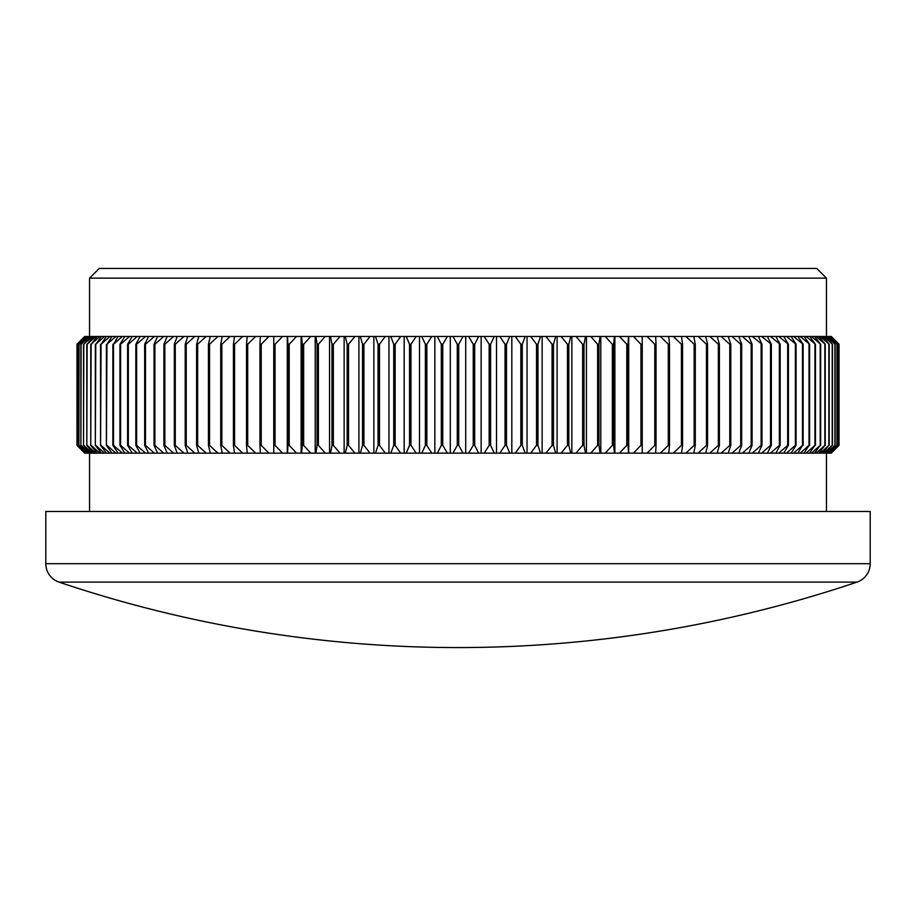 <?xml version="1.0" encoding="UTF-8"?>
<svg xmlns="http://www.w3.org/2000/svg" width="916" height="916" viewBox="0 0 916 916"><rect width="100%" height="100%" fill="white"/><g stroke="black" fill="none" stroke-linecap="round" stroke-linejoin="round"><path stroke-width="1.37" d="M856.964 582.118L59.036 582.118A19.442 19.442 0 0 1 45.8 563.695L45.8 511.471L870.2 511.471L870.2 563.695A19.442 19.442 0 0 1 856.964 582.118A1248.703 1248.703 0 0 1 59.036 582.118M99.272 268.422L816.728 268.422L826.45 278.143L89.55 278.143L99.272 268.422M826.45 511.471L826.45 453.134M89.55 511.471L89.55 453.134M826.45 336.481L826.45 278.143M89.55 336.481L89.55 278.143M830.858 453.134L839.022 445.359L838.987 344.256L831.087 336.481L838.38 344.256L830.228 336.481L837.075 344.256L828.705 336.481L835.106 344.256L826.541 336.481L825.614 336.481L832.472 344.256L823.724 336.481L822.568 336.481L829.186 344.256L820.267 336.481L818.881 336.481L825.247 344.256L816.179 336.481L814.564 336.481L820.667 344.256L811.462 336.481L809.618 336.481L815.446 344.256L806.114 336.481L804.053 336.481L809.595 344.256L800.172 336.481L797.893 336.481L803.126 344.256L793.622 336.481L791.126 336.481L796.061 344.256L786.478 336.481L783.775 336.481L788.401 344.256L778.76 336.481L775.863 336.481L780.157 344.256L770.482 336.481L767.379 336.481L771.341 344.256L761.654 336.481L758.368 336.481L761.986 344.256L752.299 336.481L748.819 336.481L752.093 344.256L751.177 344.256L742.418 336.481L738.754 336.481L741.685 344.256L740.723 344.256L732.044 336.481L728.209 336.481L730.785 344.256L729.777 344.256L721.19 336.481L717.182 336.481L719.404 344.256L718.35 344.256L709.866 336.481L705.709 336.481L707.564 344.256L706.465 344.256L698.107 336.481L693.79 336.481L695.278 344.256L694.145 344.256L685.924 336.481L681.47 336.481L682.58 344.256L681.412 344.256L673.352 336.481L668.749 336.481L669.493 344.256L668.291 344.256L660.39 336.481L655.661 336.481L656.039 344.256L654.791 344.256L647.074 336.481L642.231 336.481L642.231 344.256L640.96 344.256L633.437 336.481L628.468 336.481L628.09 344.256L626.796 344.256L619.479 336.481L614.407 336.481L613.663 344.256L612.346 344.256L605.247 336.481L600.083 336.481L598.961 344.256L597.61 344.256L590.751 336.481L585.496 336.481L584.007 344.256L582.645 344.256L576.015 336.481L570.691 336.481L568.836 344.256L567.451 344.256L561.084 336.481L555.691 336.481L553.47 344.256L552.073 344.256L545.97 336.481L540.52 336.481L537.944 344.256L536.524 344.256L530.696 336.481L525.2 336.481L522.269 344.256L520.838 344.256L515.307 336.481L509.765 336.481L506.479 344.256L505.048 344.256L499.804 336.481L494.239 336.481L490.61 344.256L489.167 344.256L484.232 336.481L478.644 336.481L474.683 344.256L473.24 344.256L468.614 336.481L463.015 336.481L458.721 344.256L457.279 344.256L452.985 336.481L447.386 336.481L442.76 344.256L441.317 344.256L437.356 336.481L431.768 336.481L426.833 344.256L425.39 344.256L421.761 336.481L416.196 336.481L410.952 344.256L409.521 344.256L406.235 336.481L400.693 336.481L395.162 344.256L393.731 344.256L390.8 336.481L385.304 336.481L379.476 344.256L378.056 344.256L375.48 336.481L370.03 336.481L363.927 344.256L362.53 344.256L360.309 336.481L354.916 336.481L348.549 344.256L347.164 344.256L345.309 336.481L339.985 336.481L333.355 344.256L331.993 344.256L330.504 336.481L325.249 336.481L318.39 344.256L317.039 344.256L315.917 336.481L310.753 336.481L303.654 344.256L302.337 344.256L301.593 336.481L296.521 336.481L289.204 344.256L287.91 344.256L287.532 336.481L282.563 336.481L275.04 344.256L273.769 344.256L273.769 336.481L282.563 336.481M831.087 336.481L839.022 344.256L831.304 336.481M839.022 445.359L831.304 453.134L839.022 445.359L839.022 344.256M830.228 336.481L830.858 336.481M838.38 445.359L838.38 344.256M838.289 445.359L838.289 344.256M829.759 453.134L828.705 453.134L836.926 445.359L830.228 453.134M828.705 336.481L829.759 336.481M837.075 445.359L837.075 344.256M836.926 445.359L836.926 344.256M828.007 453.134L826.541 453.134L834.9 445.359L828.705 453.134M826.541 336.481L828.007 336.481M835.106 445.359L835.106 344.256M834.9 445.359L834.9 344.256M825.614 453.134L823.724 453.134L832.209 445.359L825.614 453.134L826.541 453.134M823.724 336.481L825.614 336.481M832.472 445.359L832.472 344.256M832.209 445.359L832.209 344.256M822.568 453.134L820.267 453.134L828.854 445.359L822.568 453.134L823.724 453.134M820.267 336.481L822.568 336.481M829.186 445.359L829.186 344.256M828.854 445.359L828.854 344.256M818.881 453.134L816.179 453.134L824.858 445.359L818.881 453.134L820.267 453.134M816.179 336.481L818.881 336.481M825.247 445.359L825.247 344.256M824.858 445.359L824.858 344.256M814.564 453.134L811.462 453.134L820.209 445.359L814.564 453.134L816.179 453.134M811.462 336.481L814.564 336.481M820.667 445.359L820.667 344.256M820.209 445.359L820.209 344.256M809.618 453.134L806.114 453.134L814.931 445.359L809.618 453.134L811.462 453.134M806.114 336.481L809.618 336.481M815.446 445.359L815.446 344.256M814.931 445.359L814.931 344.256M804.053 453.134L800.172 453.134L809.034 445.359L804.053 453.134L806.114 453.134M800.172 336.481L804.053 336.481M809.595 445.359L809.595 344.256M809.034 445.359L809.034 344.256M797.893 453.134L793.622 453.134L802.508 445.359L797.893 453.134L800.172 453.134M793.622 336.481L797.893 336.481M803.126 445.359L803.126 344.256M802.508 445.359L802.508 344.256M791.126 453.134L786.478 453.134L795.386 445.359L796.061 445.359L791.126 453.134L793.622 453.134M786.478 336.481L791.126 336.481M796.061 445.359L796.061 344.256M795.386 445.359L795.386 344.256M783.775 453.134L778.76 453.134L787.668 445.359L788.401 445.359L783.775 453.134L786.478 453.134M778.76 336.481L783.775 336.481M788.401 445.359L788.401 344.256M787.668 445.359L787.668 344.256M775.863 453.134L770.482 453.134L779.379 445.359L780.157 445.359L775.863 453.134L778.76 453.134M770.482 336.481L775.863 336.481M780.157 445.359L780.157 344.256M779.379 445.359L779.379 344.256M767.379 453.134L761.654 453.134L770.516 445.359L771.341 445.359L767.379 453.134L770.482 453.134M761.654 336.481L767.379 336.481M771.341 445.359L771.341 344.256M770.516 445.359L770.516 344.256M758.368 453.134L752.299 453.134L761.116 445.359L761.986 445.359L758.368 453.134L761.654 453.134M752.299 336.481L758.368 336.481M761.986 445.359L761.986 344.256M761.116 445.359L761.116 344.256M748.819 453.134L742.418 453.134L751.177 445.359L752.093 445.359L748.819 453.134L752.299 453.134M742.418 336.481L748.819 336.481M752.093 445.359L752.093 344.256M751.177 445.359L751.177 344.256M738.754 453.134L732.044 453.134L740.723 445.359L741.685 445.359L738.754 453.134L742.418 453.134M732.044 336.481L738.754 336.481M741.685 445.359L741.685 344.256M740.723 445.359L740.723 344.256M728.209 453.134L721.19 453.134L729.777 445.359L730.785 445.359L728.209 453.134L732.044 453.134M721.19 336.481L728.209 336.481M730.785 445.359L730.785 344.256M729.777 445.359L729.777 344.256M717.182 453.134L709.866 453.134L718.35 445.359L719.404 445.359L717.182 453.134L721.19 453.134M709.866 336.481L717.182 336.481M719.404 445.359L719.404 344.256M718.35 445.359L718.35 344.256M705.709 453.134L698.107 453.134L706.465 445.359L707.564 445.359L705.709 453.134L709.866 453.134M698.107 336.481L705.709 336.481M707.564 445.359L707.564 344.256M706.465 445.359L706.465 344.256M693.79 453.134L685.924 453.134L694.145 445.359L695.278 445.359L693.79 453.134L698.107 453.134M685.924 336.481L693.79 336.481M695.278 445.359L695.278 344.256M694.145 445.359L694.145 344.256M681.47 453.134L673.352 453.134L681.412 445.359L682.58 445.359L681.47 453.134L685.924 453.134M673.352 336.481L681.47 336.481M682.58 445.359L682.58 344.256M681.412 445.359L681.412 344.256M668.749 453.134L660.39 453.134L668.291 445.359L669.493 445.359L668.749 453.134L673.352 453.134M660.39 336.481L668.749 336.481M669.493 445.359L669.493 344.256M668.291 445.359L668.291 344.256M655.661 453.134L647.074 453.134L654.791 445.359L656.039 445.359L655.661 453.134L660.39 453.134M647.074 336.481L655.661 336.481M656.039 445.359L656.039 344.256M654.791 445.359L654.791 344.256M642.231 453.134L633.437 453.134L640.96 445.359L642.231 445.359L642.231 453.134L647.074 453.134M633.437 336.481L642.231 336.481M642.231 445.359L642.231 344.256M640.96 445.359L640.96 344.256M628.468 453.134L619.479 453.134L626.796 445.359L628.09 445.359L628.468 453.134L633.437 453.134M619.479 336.481L628.468 336.481M628.09 445.359L628.09 344.256M626.796 445.359L626.796 344.256M614.407 453.134L605.247 453.134L612.346 445.359L613.663 445.359L614.407 453.134L619.479 453.134M605.247 336.481L614.407 336.481M613.663 445.359L613.663 344.256M612.346 445.359L612.346 344.256M600.083 453.134L590.751 453.134L597.61 445.359L598.961 445.359L600.083 453.134L605.247 453.134M590.751 336.481L600.083 336.481M598.961 445.359L598.961 344.256M597.61 445.359L597.61 344.256M585.496 453.134L576.015 453.134L582.645 445.359L584.007 445.359L585.496 453.134L590.751 453.134M576.015 336.481L585.496 336.481M584.007 445.359L584.007 344.256M582.645 445.359L582.645 344.256M570.691 453.134L561.084 453.134L567.451 445.359L568.836 445.359L570.691 453.134L576.015 453.134M561.084 336.481L570.691 336.481M568.836 445.359L568.836 344.256M567.451 445.359L567.451 344.256M555.691 453.134L545.97 453.134L552.073 445.359L553.47 445.359L555.691 453.134L561.084 453.134M545.97 336.481L555.691 336.481M553.47 445.359L553.47 344.256M552.073 445.359L552.073 344.256M540.52 453.134L530.696 453.134L536.524 445.359L537.944 445.359L540.52 453.134L545.97 453.134M530.696 336.481L540.52 336.481M537.944 445.359L537.944 344.256M536.524 445.359L536.524 344.256M525.2 453.134L515.307 453.134L520.838 445.359L522.269 445.359L525.2 453.134L530.696 453.134M515.307 336.481L525.2 336.481M522.269 445.359L522.269 344.256M520.838 445.359L520.838 344.256M509.765 453.134L499.804 453.134L505.048 445.359L506.479 445.359L509.765 453.134L515.307 453.134M499.804 336.481L509.765 336.481M506.479 445.359L506.479 344.256M505.048 445.359L505.048 344.256M494.239 453.134L484.232 453.134L489.167 445.359L490.61 445.359L494.239 453.134L499.804 453.134M484.232 336.481L494.239 336.481M490.61 445.359L490.61 344.256M489.167 445.359L489.167 344.256M478.644 453.134L468.614 453.134L473.24 445.359L474.683 445.359L478.644 453.134L484.232 453.134M468.614 336.481L478.644 336.481M474.683 445.359L474.683 344.256M473.24 445.359L473.24 344.256M463.015 453.134L452.985 453.134L457.279 445.359L458.721 445.359L463.015 453.134L468.614 453.134M452.985 336.481L463.015 336.481M458.721 445.359L458.721 344.256M457.279 445.359L457.279 344.256M447.386 453.134L437.356 453.134L441.317 445.359L442.76 445.359L447.386 453.134L452.985 453.134M437.356 336.481L447.386 336.481M442.76 445.359L442.76 344.256M441.317 445.359L441.317 344.256M431.768 453.134L421.761 453.134L425.39 445.359L426.833 445.359L431.768 453.134L437.356 453.134M421.761 336.481L431.768 336.481M426.833 445.359L426.833 344.256M425.39 445.359L425.39 344.256M416.196 453.134L406.235 453.134L409.521 445.359L410.952 445.359L416.196 453.134L421.761 453.134M406.235 336.481L416.196 336.481M410.952 445.359L410.952 344.256M409.521 445.359L409.521 344.256M400.693 453.134L390.8 453.134L393.731 445.359L395.162 445.359L400.693 453.134L406.235 453.134M390.8 336.481L400.693 336.481M395.162 445.359L395.162 344.256M393.731 445.359L393.731 344.256M385.304 453.134L375.48 453.134L378.056 445.359L379.476 445.359L385.304 453.134L390.8 453.134M375.48 336.481L385.304 336.481M379.476 445.359L379.476 344.256M378.056 445.359L378.056 344.256M370.03 453.134L360.309 453.134L362.53 445.359L363.927 445.359L370.03 453.134L375.48 453.134M360.309 336.481L370.03 336.481M363.927 445.359L363.927 344.256M362.53 445.359L362.53 344.256M354.916 453.134L345.309 453.134L347.164 445.359L348.549 445.359L354.916 453.134L360.309 453.134M345.309 336.481L354.916 336.481M348.549 445.359L348.549 344.256M347.164 445.359L347.164 344.256M339.985 453.134L330.504 453.134L331.993 445.359L333.355 445.359L339.985 453.134L345.309 453.134M330.504 336.481L339.985 336.481M333.355 445.359L333.355 344.256M331.993 445.359L331.993 344.256M325.249 453.134L315.917 453.134L317.039 445.359L318.39 445.359L325.249 453.134L330.504 453.134M315.917 336.481L325.249 336.481M318.39 445.359L318.39 344.256M317.039 445.359L317.039 344.256M310.753 453.134L301.593 453.134L302.337 445.359L303.654 445.359L310.753 453.134L315.917 453.134M301.593 336.481L310.753 336.481M303.654 445.359L303.654 344.256M302.337 445.359L302.337 344.256M296.521 453.134L287.532 453.134L287.91 445.359L289.204 445.359L296.521 453.134L301.593 453.134M287.532 336.481L296.521 336.481M289.204 445.359L289.204 344.256M287.91 445.359L287.91 344.256M282.563 453.134L273.769 453.134L273.769 445.359L275.04 445.359L282.563 453.134L287.532 453.134M275.04 445.359L275.04 344.256M273.769 445.359L273.769 344.256M273.769 336.481L268.926 336.481L261.209 344.256L259.961 344.256L260.339 336.481L268.926 336.481M261.209 445.359L268.926 453.134L260.339 453.134L259.961 445.359L261.209 445.359L261.209 344.256M259.961 445.359L259.961 344.256M268.926 453.134L273.769 453.134M260.339 336.481L255.61 336.481L247.709 344.256L246.507 344.256L247.251 336.481L255.61 336.481M247.709 445.359L255.61 453.134L247.251 453.134L246.507 445.359L247.709 445.359L247.709 344.256M246.507 445.359L246.507 344.256M255.61 453.134L260.339 453.134M247.251 336.481L242.648 336.481L234.588 344.256L233.42 344.256L234.53 336.481L242.648 336.481M234.588 445.359L242.648 453.134L234.53 453.134L233.42 445.359L234.588 445.359L234.588 344.256M233.42 445.359L233.42 344.256M242.648 453.134L247.251 453.134M234.53 336.481L230.076 336.481L221.855 344.256L220.722 344.256L222.21 336.481L230.076 336.481M221.855 445.359L230.076 453.134L222.21 453.134L220.722 445.359L221.855 445.359L221.855 344.256M220.722 445.359L220.722 344.256M230.076 453.134L234.53 453.134M222.21 336.481L217.894 336.481L209.535 344.256L208.436 344.256L210.291 336.481L217.894 336.481M209.535 445.359L217.894 453.134L210.291 453.134L208.436 445.359L209.535 445.359L209.535 344.256M208.436 445.359L208.436 344.256M217.894 453.134L222.21 453.134M210.291 336.481L206.134 336.481L197.65 344.256L196.596 344.256L198.818 336.481L206.134 336.481M197.65 445.359L206.134 453.134L198.818 453.134L196.596 445.359L197.65 445.359L197.65 344.256M196.596 445.359L196.596 344.256M206.134 453.134L210.291 453.134M198.818 336.481L194.81 336.481L186.223 344.256L185.215 344.256L187.791 336.481L194.81 336.481M186.223 445.359L194.81 453.134L187.791 453.134L185.215 445.359L186.223 445.359L186.223 344.256M185.215 445.359L185.215 344.256M194.81 453.134L198.818 453.134M187.791 336.481L183.956 336.481L175.277 344.256L174.315 344.256L177.246 336.481L183.956 336.481M175.277 445.359L183.956 453.134L177.246 453.134L174.315 445.359L175.277 445.359L175.277 344.256M174.315 445.359L174.315 344.256M183.956 453.134L187.791 453.134M177.246 336.481L173.582 336.481L164.823 344.256L163.907 344.256L167.181 336.481L173.582 336.481M164.823 445.359L173.582 453.134L167.181 453.134L163.907 445.359L164.823 445.359L164.823 344.256M163.907 445.359L163.907 344.256M173.582 453.134L177.246 453.134M167.181 336.481L163.701 336.481L154.884 344.256L154.014 344.256L157.632 336.481L163.701 336.481M154.884 445.359L163.701 453.134L157.632 453.134L154.014 445.359L154.884 445.359L154.884 344.256M154.014 445.359L154.014 344.256M163.701 453.134L167.181 453.134M157.632 336.481L154.346 336.481L145.484 344.256L144.659 344.256L148.621 336.481L154.346 336.481M145.484 445.359L154.346 453.134L148.621 453.134L144.659 445.359L145.484 445.359L145.484 344.256M144.659 445.359L144.659 344.256M154.346 453.134L157.632 453.134M148.621 336.481L145.518 336.481L136.621 344.256L135.843 344.256L140.137 336.481L145.518 336.481M136.621 445.359L145.518 453.134L140.137 453.134L135.843 445.359L136.621 445.359L136.621 344.256M135.843 445.359L135.843 344.256M145.518 453.134L148.621 453.134M140.137 336.481L137.24 336.481L128.332 344.256L127.599 344.256L132.225 336.481L137.24 336.481M128.332 445.359L137.24 453.134L132.225 453.134L127.599 445.359L128.332 445.359L128.332 344.256M127.599 445.359L127.599 344.256M137.24 453.134L140.137 453.134M132.225 336.481L129.522 336.481L120.614 344.256L119.939 344.256L124.874 336.481L129.522 336.481M120.614 445.359L129.522 453.134L124.874 453.134L119.939 445.359L120.614 445.359L120.614 344.256M119.939 445.359L119.939 344.256M129.522 453.134L132.225 453.134M124.874 336.481L122.378 336.481L113.492 344.256L118.107 336.481L122.378 336.481M113.492 445.359L122.378 453.134L118.107 453.134L112.874 445.359L113.492 445.359L113.492 344.256M112.874 445.359L112.874 344.256M122.378 453.134L124.874 453.134M118.107 336.481L115.828 336.481L106.966 344.256L111.947 336.481L115.828 336.481M106.966 445.359L115.828 453.134L111.947 453.134L106.405 445.359L106.966 344.256M106.405 445.359L106.405 344.256M115.828 453.134L118.107 453.134M111.947 336.481L109.886 336.481L101.069 344.256L106.382 336.481L109.886 336.481M101.069 445.359L109.886 453.134L106.382 453.134L100.554 445.359L101.069 344.256M100.554 445.359L100.554 344.256M109.886 453.134L111.947 453.134M106.382 336.481L104.538 336.481L95.791 344.256L101.436 336.481L104.538 336.481M95.791 445.359L104.538 453.134L101.436 453.134L95.333 445.359L95.791 344.256M95.333 445.359L95.333 344.256M104.538 453.134L106.382 453.134M101.436 336.481L99.821 336.481L91.142 344.256L97.119 336.481L99.821 336.481M91.142 445.359L99.821 453.134L97.119 453.134L90.753 445.359L91.142 344.256M90.753 445.359L90.753 344.256M99.821 453.134L101.436 453.134M97.119 336.481L95.733 336.481L87.146 344.256L93.432 336.481L95.733 336.481M87.146 445.359L95.733 453.134L93.432 453.134L86.814 445.359L87.146 344.256M86.814 445.359L86.814 344.256M95.733 453.134L97.119 453.134M93.432 336.481L92.276 336.481L83.791 344.256L90.386 336.481L92.276 336.481M83.791 445.359L92.276 453.134L90.386 453.134L83.528 445.359L83.791 344.256M83.528 445.359L83.528 344.256M92.276 453.134L93.432 453.134M90.386 336.481L89.459 336.481L81.1 344.256L87.993 336.481L89.459 336.481M81.1 445.359L89.459 453.134L87.993 453.134L80.894 445.359L81.1 344.256M80.894 445.359L80.894 344.256M89.459 453.134L90.386 453.134M87.993 336.481L79.074 344.256L86.241 336.481L87.295 336.481M79.074 445.359L87.295 453.134L86.241 453.134L78.925 445.359L79.074 344.256M78.925 445.359L78.925 344.256M87.295 453.134L87.993 453.134M86.241 336.481L77.711 344.256L85.772 336.481M77.711 445.359L85.772 453.134L77.62 445.359L77.711 344.256M77.62 445.359L77.62 344.256M85.142 336.481L77.013 344.256L84.913 336.481M84.913 453.134L76.978 445.359L77.013 344.256L76.978 445.359L85.142 453.134M84.696 453.134L76.978 445.359L76.978 344.256L84.696 336.481M287.292 453.134L287.292 336.481M301.124 453.134L301.124 336.481M315.219 453.134L315.219 336.481M329.565 453.134L329.565 336.481M344.141 453.134L344.141 336.481M358.912 453.134L358.912 336.481M373.865 453.134L373.865 336.481M388.957 453.134L388.957 336.481M404.174 453.134L404.174 336.481M419.482 453.134L419.482 336.481M434.86 453.134L434.86 336.481M450.283 453.134L450.283 336.481M465.717 453.134L465.717 336.481M481.14 453.134L481.14 336.481M496.518 453.134L496.518 336.481M511.826 453.134L511.826 336.481M527.043 453.134L527.043 336.481M542.135 453.134L542.135 336.481M557.088 453.134L557.088 336.481M571.859 453.134L571.859 336.481M586.435 453.134L586.435 336.481M600.782 453.134L600.782 336.481M614.876 453.134L614.876 336.481M628.708 453.134L628.708 336.481M45.8 563.695L870.2 563.695"/></g></svg>
